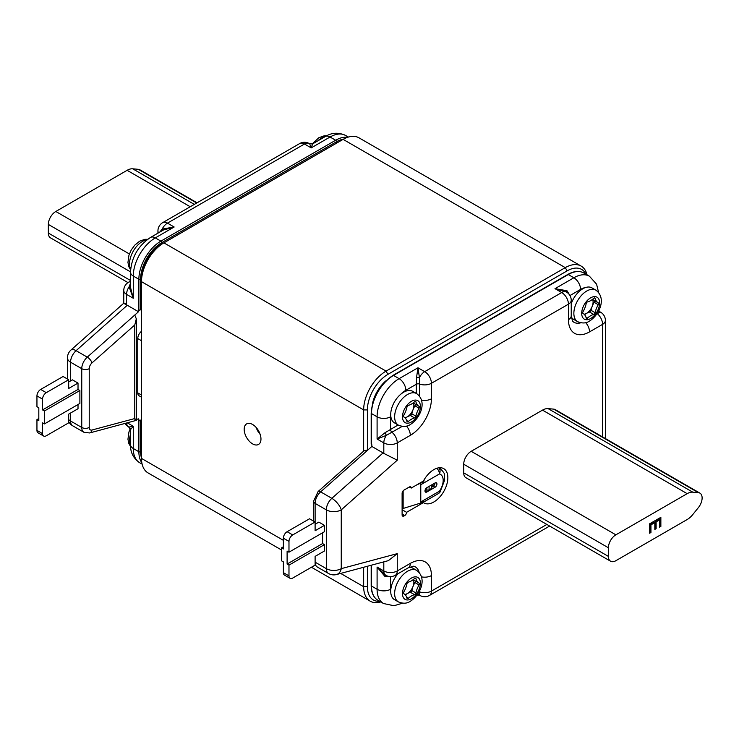 <?xml version="1.0" encoding="UTF-8"?>
<svg xmlns="http://www.w3.org/2000/svg" width="739" height="739" viewBox="0 0 739 739"><rect width="100%" height="100%" fill="white"/><g stroke="black" fill="none" stroke-linecap="round" stroke-linejoin="round"><path stroke-width="1.11" d="M252.572 443.871A11.879 6.863 -120 0 0 258.511 444.453A11.879 6.863 -120 0 0 260.331 434.938A11.879 6.863 -120 0 0 252.572 424.463A11.879 6.863 -120 0 0 246.632 423.881A11.879 6.863 -120 0 0 244.812 433.396A11.879 6.863 -120 0 0 252.572 443.871M433.257 483.98A12.545 7.242 -60 0 1 431.788 486.474M433.848 501.966A19.805 11.436 120 0 0 446.781 484.516A19.805 11.436 120 0 0 443.742 468.646A19.805 11.436 120 0 0 433.848 469.625A19.805 11.436 120 0 0 423.41 481.043L411.226 488.073A2.642 1.524 120 0 0 410.681 486.862A2.642 1.524 120 0 0 409.36 487.001L403.974 490.105A2.642 1.524 120 0 0 402.108 493.338L402.108 514.898A2.642 1.524 120 0 0 402.653 516.108A2.642 1.524 120 0 0 403.974 515.97L404.723 515.545A2.642 1.524 120 0 0 406.589 512.312L423.41 502.594A19.805 11.436 120 0 0 423.946 502.945A19.805 11.436 120 0 0 433.848 501.966M404.87 417.683A9.237 5.339 120 0 0 407.337 416.814A9.237 5.339 120 0 0 413.332 402.801M406.699 420.556L408.344 421.498A1.58 0.915 -60 0 1 408.03 421.729A1.58 0.915 -60 0 1 407.235 421.812A1.58 0.915 -60 0 1 406.94 421.378A15.842 9.145 -60 0 0 403.993 417.045A15.842 9.145 -60 0 0 403.836 416.962A1.58 0.915 -60 0 1 403.827 416.953A1.58 0.915 -60 0 1 403.836 415.096A15.842 9.145 -60 0 0 406.94 407.097A1.58 0.915 -60 0 1 408.344 405.36A15.842 9.145 -60 0 0 414.542 401.776A1.58 0.915 -60 0 1 415.651 401.471A1.58 0.915 -60 0 1 415.946 401.905L415.124 401.425M405.36 418.172A15.842 9.145 -60 0 1 407.337 416.833A15.842 9.145 -60 0 1 410.441 415.549A1.58 0.915 120 0 0 410.745 415.42A1.58 0.915 120 0 0 411.835 413.803A15.842 9.145 -60 0 1 414.939 405.813A1.58 0.915 120 0 0 415.004 403.984M408.344 421.498A15.842 9.145 -60 0 1 411.447 419.207A15.842 9.145 -60 0 1 414.542 417.914L410.441 415.549M411.835 413.803L415.946 416.177A1.58 0.915 -60 0 1 414.856 417.784A1.58 0.915 -60 0 1 414.542 417.914M398.413 425.156L394.497 422.884A18.216 10.522 -60 0 1 390.737 413.84A18.216 10.522 -60 0 1 391.042 411.05A18.216 10.522 -60 0 1 398.016 396.935A18.216 10.522 -60 0 1 400.686 394.303A18.216 10.522 -60 0 1 403.605 392.233A18.216 10.522 -60 0 1 412.713 391.337L416.63 393.601A18.216 10.522 -60 0 0 407.522 394.497A18.216 10.522 -60 0 0 395.624 410.551A18.216 10.522 -60 0 0 398.413 425.156C403.115 427.031 407.069 426.819 410.293 424.528C419.992 418.57 427.779 401.711 416.63 393.601M404.87 594.442A9.237 5.339 120 0 0 407.337 593.574A9.237 5.339 120 0 0 413.332 579.57M406.699 597.324L408.344 598.267A1.58 0.915 -60 0 1 408.03 598.498A1.58 0.915 -60 0 1 407.235 598.572A1.58 0.915 -60 0 1 406.94 598.137A15.842 9.145 -60 0 0 403.993 593.814A15.842 9.145 -60 0 0 403.836 593.731A1.58 0.915 -60 0 1 403.827 593.722A1.58 0.915 -60 0 1 403.836 591.865A15.842 9.145 -60 0 0 406.94 583.865A1.58 0.915 -60 0 1 408.344 582.129A15.842 9.145 -60 0 0 414.542 578.545A1.58 0.915 -60 0 1 415.651 578.231A1.58 0.915 -60 0 1 415.946 578.665L415.124 578.194M405.36 594.941A15.842 9.145 -60 0 1 407.337 593.602A15.842 9.145 -60 0 1 410.441 592.308A1.58 0.915 120 0 0 410.745 592.179A1.58 0.915 120 0 0 411.835 590.572A15.842 9.145 -60 0 1 414.939 582.572A1.58 0.915 120 0 0 415.004 580.752M408.344 598.267A15.842 9.145 -60 0 1 411.447 595.967A15.842 9.145 -60 0 1 414.542 594.683L410.441 592.308M411.835 590.572L415.946 592.946A1.58 0.915 -60 0 1 414.856 594.553A1.58 0.915 -60 0 1 414.542 594.683M398.413 601.915C403.115 603.791 407.069 603.587 410.293 601.287C419.992 595.338 427.779 578.48 416.63 570.36A18.216 10.522 -60 0 0 407.522 571.265A18.216 10.522 -60 0 0 395.624 587.32A18.216 10.522 -60 0 0 398.413 601.915L394.497 599.652A18.216 10.522 -60 0 1 393.527 598.969A18.216 10.522 -60 0 1 390.737 592.004A18.216 10.522 -60 0 1 397.979 573.741M584.087 314.204A9.237 5.339 120 0 0 586.554 313.345A9.237 5.339 120 0 0 592.549 299.332M585.916 317.086L587.56 318.029A1.58 0.915 -60 0 1 587.246 318.26A1.58 0.915 -60 0 1 586.452 318.333A1.58 0.915 -60 0 1 586.166 317.909A15.842 9.145 -60 0 0 583.21 313.576A15.842 9.145 -60 0 0 583.062 313.493A1.58 0.915 -60 0 1 583.043 313.484A1.58 0.915 -60 0 1 583.062 311.627A15.842 9.145 -60 0 0 586.166 303.627A1.58 0.915 -60 0 1 587.56 301.891A15.842 9.145 -60 0 0 593.768 298.307A1.58 0.915 -60 0 1 594.867 297.993A1.58 0.915 -60 0 1 595.163 298.427L594.341 297.956M584.577 314.703A15.842 9.145 -60 0 1 586.554 313.364A15.842 9.145 -60 0 1 589.657 312.07A1.58 0.915 120 0 0 589.971 311.95A1.58 0.915 120 0 0 591.052 310.334A15.842 9.145 -60 0 1 594.156 302.334A1.58 0.915 120 0 0 594.221 300.514M587.56 318.029A15.842 9.145 -60 0 1 590.664 315.729A15.842 9.145 -60 0 1 593.768 314.444L589.657 312.07M591.052 310.334L595.163 312.708A1.58 0.915 -60 0 1 594.073 314.315A1.58 0.915 -60 0 1 593.768 314.444M571.229 303.84A18.216 10.522 -60 0 1 582.822 288.764A18.216 10.522 -60 0 1 585.741 287.471A18.216 10.522 -60 0 1 588.41 287.009A18.216 10.522 -60 0 1 591.93 287.868L595.846 290.131A18.216 10.522 -60 0 0 586.738 291.027A18.216 10.522 -60 0 0 574.84 307.082A18.216 10.522 -60 0 0 577.63 321.677C582.332 323.553 586.295 323.349 589.51 321.049C599.209 315.1 606.996 298.242 595.846 290.131M577.63 321.677L573.723 319.424A18.216 10.522 -60 0 1 571.265 316.865M367.385 566.268L367.385 586.683A29.043 16.766 120 0 0 379.689 601.297M585.953 274.215A29.043 16.766 120 0 0 567.136 270.871L387.92 374.35A29.043 16.766 120 0 0 367.385 409.914L367.385 449.497M372.391 404.159A25.874 14.937 -60 0 1 385.813 380.908M363.653 451.141L363.653 409.914L141.491 281.651L141.491 279.499A29.043 16.766 -60 0 1 162.026 243.925L163.901 242.854A31.685 18.29 120 0 0 141.491 281.651L141.491 458.42A31.685 18.29 120 0 0 148.059 472.923L281.513 549.973M380.779 601.934A31.685 18.29 -60 0 1 370.211 601.186A31.685 18.29 -60 0 1 363.653 586.683L363.653 567.266M367.385 409.914L363.653 409.914A31.685 18.29 -60 0 1 386.054 371.117L565.27 267.638A31.685 18.29 -60 0 1 581.113 266.068A31.685 18.29 -60 0 1 587.043 274.853M581.113 266.068L358.96 137.814A31.685 18.29 120 0 0 343.118 139.375L163.901 242.854L386.054 371.117L387.92 374.35M44.414 423.927L79.886 403.448L79.886 390.515L78.02 389.435L78.02 383.079L68.69 388.465L68.69 379.735L46.28 392.668A5.284 3.048 120 0 0 42.548 399.134L42.548 409.914L44.414 410.995L44.414 423.927L42.548 422.847L42.548 433.627A5.284 3.048 120 0 0 43.647 436.047A5.284 3.048 120 0 0 46.28 435.779L68.69 422.847L68.69 414.117L78.02 408.732L78.02 404.529M42.548 399.134L36.95 395.901A5.284 3.048 -60 0 1 40.682 389.435L46.28 392.668M43.647 436.047L38.04 432.814A5.284 3.048 -60 0 1 36.95 430.394L42.548 433.627M36.95 395.901L36.95 406.681L38.816 407.762L38.816 420.694L36.95 419.613L36.95 430.394M68.69 379.735L63.083 376.502L40.682 389.435M38.816 418.542L36.95 419.613M78.02 383.079L72.422 379.846L68.69 381.998M79.886 390.515L44.414 410.995M78.02 389.435L42.548 409.914M197.064 202.809L139.865 169.794A10.558 6.097 120 0 0 138.322 169.314L132.724 168.815A15.842 9.145 120 0 0 127.117 170.312L55.804 211.483L129.371 253.957M127.986 282.603L50.529 237.875A10.558 6.097 -60 0 1 48.34 233.044L130.498 280.478M130.498 271.86L48.34 224.425A10.558 6.097 -60 0 1 55.804 211.483M48.34 224.425L48.34 233.044M129.094 427.031L133.279 426.301L130.554 429.562M159.726 232.129L162.183 229.09L174.164 227.002L163.356 230.032L150.553 237.422A9.505 5.487 60 0 1 155.31 237.893A31.158 17.985 120 0 0 133.279 276.044L133.279 298.251L129.094 286.834L130.498 283.185M348.392 137.066L345.621 135.468A31.158 17.985 120 0 0 330.047 137.011A9.505 5.487 60 0 0 325.299 136.539L312.514 143.92L309.225 143.542A9.505 9.505 0 0 0 299.72 143.542L162.691 222.651A9.505 5.487 60 0 1 167.448 223.123A9.505 5.487 120 0 0 162.183 229.09A2.642 1.016 -126 0 1 162.395 230.586M130.498 281.818A9.505 5.487 60 0 0 128.531 282.261A9.505 9.505 0 0 0 123.773 290.492A9.505 5.487 -0 0 0 126.563 294.371A9.505 5.487 120 0 1 129.094 286.834A2.642 1.016 -174 0 0 130.498 286.27M347.413 137.38A31.158 17.985 120 0 0 335.645 140.244L160.908 241.126A31.158 17.985 120 0 0 138.877 279.277L133.279 276.044A9.505 5.487 0 0 1 130.498 272.164L130.498 287.379L133.279 298.251L126.563 294.371L126.563 304.874C122.877 302.953 122.877 302.639 126.563 303.914M312.652 143.911L311.193 147.892L309.733 143.911M126.563 304.874L127.302 305.253L76.089 350.674A10.558 6.097 120 0 0 70.556 362.202L70.556 380.918M91.987 362.904A5.284 3.048 120 0 0 89.225 368.669L89.225 427.456A5.284 3.048 180 0 1 81.752 427.456A10.558 6.097 -60 0 0 83.941 432.287L89.622 432.962L136.318 420.371L136.318 318.832L134.775 324.966L91.987 362.904A5.284 2.152 -131.6 0 0 87.285 357.14L134.775 315.036L136.318 318.832M134.775 419.863C136.789 420.944 136.789 420.509 134.775 418.551L134.775 324.966M343.469 139.181A29.662 17.126 120 0 0 336.328 141.851L161.592 242.743A29.662 17.126 120 0 0 140.613 279.065A1.053 0.61 180 0 1 138.877 279.277L138.877 310.26L140.613 309.844L141.491 307.156M138.877 310.26L138.507 311.729L127.302 305.253M141.491 450.162L140.613 451.52A1.053 0.61 180 0 1 138.877 451.732L138.877 420.759L141.491 420.713M138.877 420.759L138.507 420.546A4.748 2.744 -60 0 1 140.881 420.306L141.334 420.565M161.98 243.953L160.539 244.794A26.401 15.242 120 0 0 142.174 273.042M136.318 419.447L138.507 418.865L138.507 420.546M138.507 311.729L134.775 315.036M141.491 397.185L139.071 395.79A6.337 3.658 -60 0 1 137.759 392.889L137.759 338.564A6.337 3.658 -60 0 1 141.491 331.303M144.632 265.079A25.874 14.937 -60 0 1 155.199 249.219M283.379 572.67L288.977 575.903A5.284 3.048 120 0 0 290.067 578.314L284.469 575.081A5.284 3.048 -60 0 1 283.379 572.67L283.379 561.889L281.513 560.809L281.513 547.876L283.379 548.957L283.379 538.177A5.284 3.048 -60 0 1 287.111 531.711L309.512 518.778L315.11 522.011L315.11 530.741L324.449 525.346L324.449 531.711L288.977 552.19L288.977 541.41L283.379 538.177M290.067 578.314A5.284 3.048 120 0 0 292.709 578.055L315.11 565.123L315.11 556.393L315.11 562.176L326.315 568.651L326.315 509.864A10.558 6.097 -60 0 1 331.848 498.335L383.07 452.924L383.809 453.395L383.809 442.892A9.505 5.487 -60 0 1 386.349 435.354A2.642 0.6 60 0 0 384.89 432.823L398.099 424.971M287.111 531.711L292.709 534.944A5.284 3.048 120 0 0 288.977 541.41M292.709 534.944L315.11 522.011L315.11 503.398L326.315 509.864A10.558 6.097 180 0 0 341.252 509.864L341.252 568.651L397.259 553.64L397.259 570.942L410.321 563.395A29.837 17.228 -60 0 1 431.419 575.579A9.505 5.487 180 0 1 421.489 576.863M288.977 575.903L288.977 565.123L324.449 544.643L324.449 550.998L315.11 556.393M288.977 552.19L287.111 551.109L287.111 564.042L288.977 565.123M287.111 564.042L322.583 543.562L322.583 532.791M322.583 543.562L324.449 544.643M281.513 547.876L283.379 546.795M315.11 524.274L318.851 522.113L324.449 525.346M687.178 519.526L615.864 560.707A10.558 6.097 120 0 1 610.58 561.224A10.558 6.097 120 0 1 608.4 556.393L608.4 547.765L463.713 464.24A10.558 6.097 120 0 1 471.186 451.307L542.5 410.127A15.842 9.145 -60 0 1 548.098 408.63L553.696 409.129A10.558 6.097 -60 0 1 555.248 409.609L699.925 493.135A10.558 6.097 -60 0 1 698.383 507.601L692.776 514.566A15.842 9.145 -60 0 1 687.178 519.526M471.186 451.307L615.864 534.833L687.178 493.661A15.842 9.145 -60 0 1 692.776 492.165L698.383 492.664A10.558 6.097 -60 0 1 699.925 493.135M615.864 534.833A10.558 6.097 120 0 0 608.4 547.765M463.713 464.24L463.713 472.858A10.558 6.097 120 0 0 465.903 477.699L610.58 561.224M649.655 533.235L649.655 523.785L660.86 517.318L660.86 526.436L659.567 527.184L659.567 519.886L656.121 521.873L656.121 528.671L654.828 529.42L654.828 522.621L650.948 524.866L650.948 532.486L649.655 533.235M659.927 517.854L659.927 525.9L660.86 526.436M656.121 521.873L655.188 521.337L658.634 519.351L659.567 519.886M655.188 521.337L655.188 528.136L656.121 528.671M650.948 524.866L650.015 524.321L653.895 522.085L654.828 522.621M650.015 524.321L650.015 531.951L650.948 532.486M595.163 312.708A15.842 9.145 -60 0 1 598.267 304.708L594.156 302.334M598.267 304.708A1.58 0.915 -60 0 0 598.285 302.851A1.58 0.915 -60 0 1 598.285 302.851A15.842 9.145 -60 0 1 598.119 302.759A15.842 9.145 -60 0 1 595.163 298.427M594.156 300.477A15.842 9.145 -60 0 1 594.008 300.394A15.842 9.145 -60 0 1 592.641 299.258M409.277 567.256A18.216 10.522 -60 0 1 412.722 568.106L416.63 570.36M415.946 592.946A15.842 9.145 -60 0 1 419.05 584.946L414.939 582.572M419.05 584.946A1.58 0.915 -60 0 0 419.059 583.089A1.58 0.915 -60 0 1 419.059 583.089A15.842 9.145 -60 0 1 418.893 582.997A15.842 9.145 -60 0 1 415.946 578.665M414.939 580.715A15.842 9.145 -60 0 1 414.791 580.623A15.842 9.145 -60 0 1 413.415 579.496M415.946 416.177A15.842 9.145 -60 0 1 419.05 408.177L414.939 405.813M419.05 408.177A1.58 0.915 -60 0 0 419.059 406.321A1.58 0.915 -60 0 1 419.059 406.321A15.842 9.145 -60 0 1 418.893 406.228A15.842 9.145 -60 0 1 415.946 401.905M414.939 403.947A15.842 9.145 -60 0 1 414.791 403.863A15.842 9.145 -60 0 1 413.415 402.727M423.715 501.208L424.509 501.532L423.715 501.208L420.269 503.194L403.143 508.46A6.605 3.815 0 0 1 402.108 508.718M408.796 487.324L409.526 487.093M416.787 484.867L423.715 481.8L424.306 479.472M422.902 481.338L423.715 481.8M420.269 503.194L420.777 501.966L439.446 491.186A5.284 0.61 34.7 0 1 440.056 492.035L444.629 480.193L444.388 474.955C445.118 474.207 443.437 471.768 439.354 467.63M438.883 467.805A5.284 4.268 106.1 0 1 439.446 473.939L420.777 484.719L420.777 501.966M420.777 484.719L420.269 483.796M435.059 482.936L426.846 487.685A2.642 1.524 120 0 0 425.119 490.003A2.642 1.524 120 0 0 425.525 492.119A2.642 1.524 120 0 0 426.846 491.989L435.059 487.25A2.642 1.524 120 0 0 436.786 484.923A2.642 1.524 120 0 0 436.379 482.807A2.642 1.524 120 0 0 435.059 482.936A2.642 1.524 -60 0 1 433.193 486.17L431.788 486.983M368.133 449.765L320.652 491.869A5.284 2.152 -131.6 0 0 318.112 491.527L363.865 450.947L368.133 449.765L371.865 446.448L371.865 444.767L371.181 444.121L371.181 413.147A1.053 0.61 0 0 0 371.495 413.581L377.093 416.814A31.158 17.985 -60 0 1 399.125 378.654A9.505 5.487 60 0 1 405.84 390.294A21.653 12.498 120 0 0 400.686 394.303M371.865 446.448L383.07 452.924M566.776 292.247A2.642 1.016 126 0 1 566.989 290.741L570.111 295.822M419.595 590.803L419.438 595.089A2.642 2.623 0 0 0 417.267 594.747M402.182 426.403L386.349 435.354L377.093 439.012L384.89 432.823M402.108 509.725L406.589 512.312M409.36 487.001L411.226 488.073M422.357 501.993L423.41 502.594M602.608 436.952L602.608 324.338L589.546 331.876A29.837 17.228 -60 0 1 568.448 319.701L568.448 304.182L431.419 383.292A9.505 5.487 -120 0 0 424.694 371.652A9.505 5.487 -60 0 0 419.438 377.62L419.595 384.04A2.642 1.524 0 0 0 416.316 384.252L416.519 377.62L417.978 367.773L419.438 377.62A2.642 0.6 -0 0 1 416.519 377.62M390.848 576.559L384.89 576.392L377.093 567.062L385.582 575.173M386.091 575.459A2.642 1.016 -66 0 0 384.89 576.392M598.849 310.509L600.077 311.969L597.352 313.724A2.642 1.524 60 0 1 597.14 313.539M596.816 314.029L597.352 313.724A9.505 5.487 -120 0 1 602.608 324.338A9.505 5.487 0 0 0 605.398 320.458A9.505 9.505 0 0 0 600.641 312.227A9.505 5.487 -60 0 0 600.077 311.969A2.642 2.623 60 0 1 598.802 310.592M566.277 291.96L555.007 288.663L566.989 290.741M419.595 396.233L419.595 384.04A9.505 5.487 180 0 0 431.419 383.292L431.419 398.811A29.837 17.228 -60 0 1 410.321 435.354L397.259 442.892L397.259 460.194L383.809 453.395M315.11 562.176A10.558 6.097 120 0 0 317.299 567.016L328.504 573.482A10.558 6.097 -60 0 1 326.315 568.651A10.558 6.097 180 0 0 341.252 568.651A10.558 7.464 75 0 1 336.513 574.536L388.4 560.633L397.259 553.64M419.299 595.08L419.946 595.449A9.505 5.487 -60 0 1 419.438 595.089L416.657 595.08M429.082 486.391L429.082 489.837A1.58 0.915 180 0 1 426.846 489.837L424.98 490.918L426.846 491.989M429.082 489.837L431.327 488.544L431.327 485.098M431.788 484.83L431.788 487.897A1.58 0.915 180 0 1 431.327 488.544M260.156 434.366A11.879 6.863 60 0 1 256.193 427.502M411.447 401.295A12.674 7.316 120 0 0 402.478 416.814A12.674 7.316 120 0 0 411.447 421.987A12.674 7.316 120 0 0 420.408 406.468A12.674 7.316 120 0 0 411.447 401.295M411.447 578.055A12.674 7.316 120 0 0 402.478 593.574A12.674 7.316 120 0 0 411.447 598.747A12.674 7.316 120 0 0 420.408 583.228A12.674 7.316 120 0 0 411.447 578.055M590.664 297.817A12.674 7.316 120 0 0 581.704 313.345A12.674 7.316 120 0 0 590.664 318.518A12.674 7.316 120 0 0 599.625 302.99A12.674 7.316 120 0 0 590.664 297.817M147.052 239.769A18.216 10.522 120 0 0 142.424 241.45A18.216 10.522 120 0 0 130.646 269.135M325.456 136.447A18.216 10.522 120 0 0 321.65 137.981A18.216 10.522 120 0 0 317.835 140.844M141.491 458.42L283.379 540.329M340.679 573.418L363.653 586.683L367.385 586.683M567.136 270.871L565.27 267.638L343.118 139.375M190.237 206.754L127.117 170.312M194.339 204.389L132.724 168.815M196.703 203.022L138.322 169.314M130.498 434.375A18.216 10.522 120 0 0 130.517 445.626M126.581 423.059A9.505 5.487 120 0 0 128.531 426.772A9.505 9.505 0 0 1 125.14 423.447M309.225 143.542A9.505 5.487 120 0 0 304.468 144.013L167.448 223.123L174.164 227.002L155.31 237.893L160.908 241.126A1.053 0.61 -120 0 1 161.592 242.743L160.539 244.794M299.72 143.542A9.505 5.487 60 0 1 304.468 144.013L311.193 147.892L330.047 137.011L335.645 140.244A1.053 0.61 -120 0 1 336.328 141.851L335.275 143.911M162.691 222.651A9.505 9.505 0 0 0 157.943 230.891A9.505 5.487 0 0 0 158.543 232.813M71.018 349.99A10.558 4.314 48.4 0 1 76.089 350.674L87.285 357.14A10.558 6.097 -60 0 0 81.752 368.669L70.556 362.202A10.558 6.097 -0 0 1 67.461 357.888A10.558 10.558 0 0 1 71.018 349.99L123.773 303.202L123.773 290.492M68.69 419.521A10.558 6.097 0 0 0 70.556 420.981A10.558 6.097 120 0 0 72.745 425.821A10.558 10.558 0 0 1 68.69 421.609M70.556 413.046L70.556 420.981L81.752 427.456L81.752 368.669A5.284 3.048 180 0 0 89.225 368.669M127.33 422.865L133.279 426.301L133.279 448.499A31.158 17.985 120 0 0 139.736 462.762C133.38 458.374 130.295 452.323 130.498 444.619L130.498 429.433L128.531 426.772M141.842 462.771A31.158 17.985 120 0 1 138.877 451.732L133.279 448.499A9.505 5.487 180 0 1 130.498 444.619M89.622 432.962A5.284 3.732 -105 0 0 91.987 430.015L134.775 418.551M89.225 427.456A5.284 3.048 120 0 0 91.987 430.015M140.613 420.74L140.613 451.52A29.662 17.126 120 0 0 141.491 457.94M141.555 277.605L140.613 279.065L140.613 309.844M141.491 395.042L137.759 392.889M141.491 340.716L137.759 338.564M553.696 409.129L698.383 492.664M548.098 408.63L692.776 492.165M542.5 410.127L687.178 493.661M463.713 472.858L608.4 556.393M424.472 501.615L438.356 493.597A5.284 3.048 -120 0 0 439.446 491.186A13.2 7.621 120 0 0 439.446 473.939A5.284 3.048 -120 0 0 436.795 468.286M403.143 490.816L403.143 508.46M313.567 521.115L313.567 501.236A5.284 3.048 -0 0 0 315.11 503.398A10.558 6.097 120 0 1 320.652 491.869L331.848 498.335A10.558 4.314 -131.6 0 1 341.252 509.864L397.259 460.194M585.741 287.471A21.653 12.498 120 0 0 580.577 289.411L570.111 295.461A2.642 1.524 180 0 0 569.963 295.554M371.495 444.555L371.495 413.581A31.158 17.985 -60 0 1 393.517 375.421L568.263 274.538L573.861 277.772A31.158 17.985 -60 0 1 589.436 276.229L596.585 284.192L598.608 292.496M568.448 319.701A9.505 5.487 0 0 0 571.229 315.821L571.229 300.302A9.505 5.487 0 0 1 568.448 304.182A9.505 5.487 -120 0 0 561.723 292.542L555.007 288.663L573.861 277.772A9.505 5.487 60 0 1 580.577 289.411M580.688 322.823A20.553 11.87 -60 0 1 572.513 321.132L571.229 315.821M390.543 576.568A2.642 1.524 -120 0 0 390.534 576.743L390.534 589.269A21.653 12.498 120 0 0 390.737 592.004M390.534 589.269A9.505 5.487 180 0 1 377.093 589.269L377.093 567.062L383.809 570.942L383.809 561.862M377.943 600.299C373.518 597.574 371.264 592.678 371.181 585.602A1.053 0.61 -0 0 0 371.495 586.036A31.158 17.985 -60 0 0 377.943 600.299L383.541 603.532A31.158 17.985 -60 0 1 377.093 589.269L371.495 586.036L371.495 565.169M410.321 563.395A9.505 5.487 60 0 1 408.353 567.746L413.591 566.203A20.553 11.87 -60 0 1 419.152 572.439M431.419 575.579L431.419 591.098A9.505 5.487 180 0 1 419.595 591.847A2.642 1.524 -0 0 0 419.133 591.717M390.737 413.84A21.653 12.498 120 0 0 390.534 416.814L390.534 429.341A2.642 1.524 60 0 0 391.993 432.287A9.505 5.487 -120 0 1 397.259 442.892A9.505 5.487 180 0 1 383.809 442.892L377.093 439.012L377.093 416.814A9.505 5.487 0 0 0 390.534 416.814M416.316 393.416L416.316 384.252L405.84 390.294M410.321 435.354A9.505 5.487 -120 0 0 406.468 426.107M419.946 595.449A9.505 9.505 0 0 0 429.451 595.449A9.505 5.487 60 0 0 431.419 591.098L546.869 524.441M402.108 514.03L404.723 515.545M402.108 514.898L403.974 515.97M431.419 398.811A9.505 5.487 180 0 1 421.489 400.095M386.349 575.552A9.505 5.487 -60 0 1 385.786 575.293A9.505 5.487 -60 0 1 383.809 570.942A9.505 5.487 180 0 0 397.259 570.942A9.505 5.487 60 0 1 395.282 575.293L408.353 567.746M589.546 331.876A9.505 5.487 -120 0 0 585.685 322.638M371.181 413.147C372.456 397.092 379.726 384.502 392.991 375.375A1.053 0.61 60 0 1 393.517 375.421L399.125 378.654L417.978 367.773L424.694 371.652L561.723 292.542A9.505 5.487 -60 0 1 566.48 292.071A9.505 9.505 0 0 1 571.229 300.302M392.991 375.375L567.728 274.483A1.053 0.61 60 0 1 568.263 274.538A31.158 17.985 -60 0 1 583.838 272.996L589.436 276.229M426.846 489.837L426.846 487.685M433.193 486.17L435.059 487.25M147.698 239.288L144.844 239.325L139.653 241.173L134.738 245.182L131.256 249.948L128.956 255.158L127.949 262.447L128.863 266.797L130.591 269.772M326.675 135.791L324.061 135.856L318.878 137.703L311.969 144.16M311.433 567.247L370.211 601.186M162.026 243.925L163.901 242.854M130.554 446.495L128.863 443.566L127.949 439.215L128.956 431.918L130.323 428.491M157.943 233.164L157.943 230.891M128.531 282.261L130.498 281.125M67.461 379.024L67.461 357.888M142.128 464.147L139.736 462.762M83.941 432.287L72.745 425.821M325.299 136.539C331.793 132.521 338.573 132.161 345.621 135.468M130.498 272.164C131.496 257.301 138.184 245.718 150.553 237.422M594.008 300.394L598.119 302.759M414.791 580.623L418.893 582.997M414.791 403.863L418.893 406.228M423.65 501.245L424.158 501.541M438.356 493.597A5.284 5.284 0 0 0 440.056 492.035M383.541 603.532L393.942 605.74L402.487 603.209M429.451 595.449L549.659 526.048M605.398 438.56L605.398 320.458M385.13 574.924L385.786 575.293A9.505 9.505 0 0 0 395.282 575.293M599.994 311.849L600.641 312.227M567.728 274.483C573.898 271.019 579.265 270.52 583.838 272.996M328.504 573.482A10.558 10.558 0 0 0 336.513 574.536M371.181 585.602L371.181 565.252M565.834 291.693L566.48 292.071M317.299 567.016L315.11 565.049M313.567 501.236L318.112 491.527"/></g></svg>
